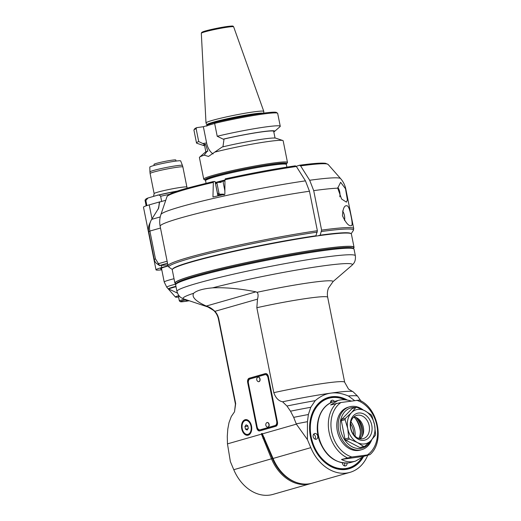 <?xml version="1.0" encoding="UTF-8"?>
<svg xmlns="http://www.w3.org/2000/svg" width="521" height="521" viewBox="0 0 521 521"><rect width="100%" height="100%" fill="white"/><g stroke="black" fill="none" stroke-linecap="round" stroke-linejoin="round"><path stroke-width="0.78" d="M300.604 165.893A82.22 5.627 -11.3 0 1 328.119 164.441L340.61 178.618A91.696 6.278 168.7 0 0 309.682 180.266L300.604 165.893L299.425 165.268L296.247 166.316M328.119 164.441L325.573 163.307C321.522 162.773 312.847 163.418 299.536 165.248L299.425 165.268M309.682 180.266L313.707 190.634L321.6 230.132L320.181 235.173L317.862 235.837M337.725 188.159L340.63 182.317L345.508 188.752L347.403 199.901L346.406 202.128L341.587 199.015L337.725 188.159A94.679 6.48 -11.3 0 0 313.707 190.634M313.499 236.475L315.941 235.772L317.367 230.731L309.474 191.233L305.449 180.865L296.371 166.492L295.29 165.847C273.994 168.986 250.66 173.317 225.293 178.846L225.333 178.84A80.612 5.516 -11.3 0 1 295.192 165.867M350.802 225.743C348.406 225.88 345.625 222.539 342.46 215.727C342.857 208.667 344.303 205.346 346.81 205.762C348.308 205.671 349.741 209.201 351.095 216.352C352.535 223.196 352.437 226.322 350.802 225.743L351.121 225.736M346.465 205.769L346.81 205.762M350.841 233.545A90.967 6.226 168.7 0 0 320.181 235.173M315.941 235.772A90.967 6.226 168.7 0 0 223.242 253.525A90.967 6.226 168.7 0 0 172.568 269.168M225.333 178.84L224.955 179.752L224.857 194.32A90.797 6.213 -11.3 0 0 212.946 197.01L213.376 181.536C186.349 188.257 169.292 192.197 166.994 196.638A82.22 5.627 -11.3 0 1 213.043 182.448M213.421 181.529L214.997 181.51A1.869 0.638 77.3 0 1 215.062 181.516L217.928 195.87M218.038 195.844L215.062 181.516M339.816 196.821A8.909 5.705 -98 0 0 339.731 191.956A8.909 5.705 -98 0 0 338.24 188.003A8.909 5.705 -98 0 0 338.181 187.905M339.803 196.801A9.28 5.946 -98 0 0 339.679 191.93A9.28 5.946 -98 0 0 338.129 187.807A9.28 5.946 -98 0 0 337.868 187.404M344.531 220.435A8.909 5.705 -98 0 0 344.453 215.564A8.909 5.705 -98 0 0 342.961 211.611A8.909 5.705 -98 0 0 342.903 211.519M344.518 220.409A9.28 5.946 -98 0 0 344.401 215.538A9.28 5.946 -98 0 0 342.844 211.422A9.28 5.946 -98 0 0 342.603 211.038M263.691 113.116L263.802 111.455A29.469 2.019 168.7 0 0 263.795 111.396A29.469 2.019 168.7 0 0 253.147 111.963A29.469 2.019 168.7 0 0 222.441 117.811A29.469 2.019 168.7 0 0 205.997 122.943A29.469 2.019 168.7 0 0 206.01 123.002L206.98 125.033A28.915 1.98 -11.3 0 1 222.981 120.006A28.915 1.98 -11.3 0 1 253.239 114.242A28.915 1.98 -11.3 0 1 261.763 113.383M214.639 123.366A869.451 659.267 75.2 0 1 215.212 122.35A41.771 2.859 -11.3 0 1 276.449 112.464L277.537 113.187A42.702 2.924 -11.3 0 1 277.673 113.363L280.252 126.258A42.702 2.924 168.7 0 0 217.218 136.261L214.639 123.366A42.702 2.924 -11.3 0 1 277.537 113.187M204.629 145.737A36.268 2.481 168.7 0 1 203.854 145.606A36.268 2.481 168.7 0 1 204.733 144.441L198.709 141.562A42.702 2.924 168.7 0 0 196.508 142.995L193.936 130.1A42.702 2.924 -11.3 0 1 193.994 129.879L194.717 128.798A41.771 2.859 -11.3 0 1 196.704 127.652L203.359 126.714L206.603 142.969A14.946 9.573 -98 0 0 213.115 153.929M214.665 123.477L203.359 126.714M273.812 131.911A36.268 2.481 168.7 0 0 274.476 131.494A36.268 2.481 168.7 0 0 259.367 132.152A36.268 2.481 168.7 0 0 223.183 139.159L217.218 136.261M274.476 131.494L280.024 126.662A42.702 2.924 168.7 0 0 280.252 126.258M193.994 129.879A42.702 2.924 -11.3 0 1 196.13 128.667A869.451 670.664 -107.2 0 1 196.704 127.652M198.709 141.562L196.13 128.667M196.508 142.995A42.702 2.924 168.7 0 0 196.873 143.275L203.854 145.606M286.049 164.206A41.771 2.859 168.7 0 0 286.687 163.705L287.416 162.617A42.702 2.924 168.7 0 0 287.475 162.402A42.702 2.924 168.7 0 0 272.047 163.203A42.702 2.924 168.7 0 0 227.371 171.715A42.702 2.924 168.7 0 0 203.731 179.133L199.413 157.524A42.702 2.924 -11.3 0 1 199.641 157.121L205.189 152.288A36.268 2.481 -11.3 0 1 207.032 151.344L207.833 151.233L205.567 144.324L204.733 144.441M222.942 146.909L224.017 139.042L223.183 139.159M214.665 152.145A42.702 2.924 -11.3 0 1 267.729 141.588A42.702 2.924 -11.3 0 1 282.792 140.507L275.817 138.176A36.268 2.481 -11.3 0 0 222.141 147.02L208.504 156.45L204.239 155.134L207.032 151.344M199.641 157.121A42.702 2.924 -11.3 0 1 204.239 155.134M282.792 140.507A42.702 2.924 -11.3 0 1 283.157 140.787L287.475 162.402M224.017 139.042A35.272 2.416 -11.3 0 1 273.694 131.344L275.036 138.045M203.731 179.133A42.702 2.924 168.7 0 0 203.867 179.315L204.961 180.038A41.771 2.859 168.7 0 0 205.743 180.253M286.687 163.705A41.771 2.859 168.7 0 0 245.228 168.876A41.771 2.859 168.7 0 0 204.961 180.038M205.854 151.871L204.519 145.17A35.272 2.416 -11.3 0 1 205.567 144.324M206.075 183.268L205.554 180.663A41.211 2.82 -11.3 0 1 205.606 180.455L206.336 179.367A40.286 2.755 -11.3 0 1 229.813 172.282A40.286 2.755 -11.3 0 1 270.731 164.538A40.286 2.755 -11.3 0 1 285.163 163.614L286.25 164.336A41.211 2.82 -11.3 0 1 286.381 164.512L286.902 167.117M205.606 180.455A41.211 2.82 -11.3 0 1 229.624 173.206A41.211 2.82 -11.3 0 1 271.487 165.281A41.211 2.82 -11.3 0 1 286.25 164.336M217.342 182.396A58.013 3.973 -11.3 0 1 221.347 181.438L224.942 180.976M215.434 182.793A70.55 4.826 -11.3 0 1 217.133 182.396L221.204 182.35L221.347 181.438M215.603 183.633A71.475 4.891 -11.3 0 1 216.99 183.307L217.133 182.396M224.069 195.056L223.561 194.151L219.491 194.203L218.983 193.298A71.475 4.891 168.7 0 0 217.596 193.623M218.983 193.298L216.99 183.307M219.491 194.203A70.55 4.826 168.7 0 0 217.791 194.6M223.001 181.419L224.877 190.823M217.973 195.499A58.945 4.038 -11.3 0 1 223.561 194.151M155.421 258.794L154.262 259.536A5.568 4.259 -106 0 0 156.808 263.646L159.693 265.658L155.421 258.794L149.879 231.064A14.855 11.358 -106 0 1 150.712 221.223A14.855 11.358 -106 0 1 151.689 219.367L158.651 208.172L159.563 202.057A0.931 0.71 -106 0 1 159.98 201.777L159.901 201.796M167.521 263.216L159.595 265.489L167.86 264.889M152.008 218.866L149.214 204.883A25.991 1.778 -11.3 0 0 143.49 207.189L156.013 269.852A25.991 1.778 168.7 0 1 161.738 267.54L168.029 265.743M156.013 269.852A25.991 1.778 168.7 0 0 161.784 269.826M161.634 269.083A25.06 1.713 -11.3 0 1 160.637 268.81A25.06 1.713 -11.3 0 1 168.107 266.042M154.262 259.536L148.719 231.806A11.136 8.518 -106 0 1 149.345 224.421L150.712 221.223M158.026 209.449A23.224 17.766 74 0 0 159.237 202.565M149.214 204.883L159.745 201.868M178.911 295.609A16.092 1.101 168.7 0 0 175.44 297.061A16.092 1.101 168.7 0 0 178.586 297.055M175.922 286.316A21.452 1.465 168.7 0 0 168.407 288.842L175.994 286.674M177.44 293.095L168.407 288.842M186.316 299.777A12.068 0.827 168.7 0 0 180.494 301.731A12.068 0.827 168.7 0 0 189.201 300.741M187.332 300.122L186.062 300.487L188.328 300.454M184.538 299.184A12.992 0.892 168.7 0 0 179.367 300.956A12.992 0.892 168.7 0 0 179.406 301.008L180.494 301.731M179.465 296.241A12.992 0.892 168.7 0 0 178.547 296.709A12.992 0.892 168.7 0 0 178.527 296.781L179.367 300.956M179.257 296.013A12.621 0.866 168.7 0 0 178.84 296.28L178.547 296.709M146.883 205.587L145.867 200.494L147.99 198L157.068 195.362C158.397 194.678 159.589 194.978 160.631 196.261L161.64 201.295M177.987 190.946L157.068 195.362M149.937 171.904L149.827 167.078A15.728 1.075 -11.3 0 1 158.618 164.336A15.728 1.075 -11.3 0 1 174.991 161.217A15.728 1.075 -11.3 0 1 180.67 160.911L182.428 165.411A16.568 1.133 168.7 0 0 176.443 165.737A16.568 1.133 168.7 0 0 153.584 170.452A16.568 1.133 168.7 0 0 149.937 171.904L150.113 173.526A16.711 1.146 -11.3 0 1 153.793 172.041A16.711 1.146 -11.3 0 1 171.884 168.081A16.711 1.146 -11.3 0 1 182.884 166.974L186.896 187.072A16.711 1.146 168.7 0 0 170.289 189.221A16.711 1.146 168.7 0 0 154.131 193.617L150.113 173.526M154.177 165.444L153.969 164.376A11.136 0.762 -11.3 0 1 164.74 161.445A11.136 0.762 -11.3 0 1 175.811 160.006L176.026 161.08M350.613 423.788A14.725 11.26 -106 0 1 353.739 434.703M350.965 421.867A15.786 12.081 -106 0 1 355.048 436.142M360.35 431.258A22.742 17.395 74 0 0 355.511 418.695M358.858 438.467A15.317 11.716 74 0 0 353.766 417.041M359.718 438.702A15.317 11.716 74 0 0 355.582 417.288M362.733 432.743A16.659 12.738 74 0 0 359.282 420.688M362.069 436.591A15.22 11.644 74 0 0 356.683 417.77M360.232 438.793A12.068 9.228 74 0 0 362.688 435.367A12.068 9.228 74 0 0 357.855 418.48A12.068 9.228 74 0 0 353.961 416.872M362.362 438.806A12.068 9.228 -106 0 1 350.965 428.92A12.068 9.228 -106 0 1 356.683 415.4A12.068 9.228 -106 0 1 368.881 424.459A12.068 9.228 -106 0 1 363.326 438.604A12.068 9.228 -106 0 1 362.362 438.806M363.879 440.297A13.924 10.648 -106 0 1 350.626 421.15A13.924 10.648 -106 0 1 368.966 418.571A13.924 10.648 -106 0 1 363.879 440.297M374.566 424.784A17.636 13.494 74 0 0 364.876 410.782A17.636 13.494 74 0 0 351.46 412.678A17.636 13.494 74 0 0 347.741 428.562A17.636 13.494 74 0 0 357.432 442.557A17.636 13.494 74 0 0 370.848 440.668A17.636 13.494 74 0 0 374.566 424.784L375.563 434.156A19.954 15.265 74 0 1 375.257 435.471L370.848 440.668L364.778 446.341A19.954 15.265 74 0 1 363.671 446.497L359.9 447.578L345.775 440.173A19.954 15.265 -106 0 1 344.967 439.014L341.32 420.74A19.954 15.265 -106 0 1 341.626 419.425L352.105 408.555L355.869 407.474A19.954 15.265 74 0 1 356.983 407.318L364.876 410.782L371.108 414.723A19.954 15.265 74 0 1 371.909 415.882L374.566 424.784M341.626 419.425L345.397 418.35L351.46 412.678L355.869 407.474M345.397 418.35A19.954 15.265 74 0 0 345.084 419.659L347.741 428.562L348.738 437.94L344.967 439.014M341.32 420.74L345.084 419.659M348.738 437.94A19.954 15.265 74 0 0 349.539 439.092L357.432 442.557L363.671 446.497M345.775 440.173L349.539 439.092M364.778 446.341L361.007 447.422A19.954 15.265 -106 0 1 359.9 447.578M355.719 407.52A20.886 15.975 74 0 0 352.476 407.559A20.886 15.975 74 0 0 343.45 437.881A20.886 15.975 74 0 0 370.678 440.844M363.117 409.903A22.279 17.043 74 0 0 351.336 406.439A22.279 17.043 74 0 0 349.565 406.816A22.279 17.043 74 0 0 339.308 432.925A22.279 17.043 74 0 0 361.821 449.656A22.279 17.043 74 0 0 371.747 439.717M361.821 449.656L360.389 450.066A22.279 17.043 -106 0 1 337.875 433.335A22.279 17.043 -106 0 1 348.126 407.227L349.565 406.816M358.956 400.141L340.955 402.512A29.704 22.722 74 0 0 331.669 431.831A29.704 22.722 74 0 0 351.838 456.995L369.845 454.631L364.094 456.272L355.459 461.131C350.594 462.472 345.944 461.912 341.509 459.457L351.838 456.995M359.158 400.043C378.129 407.8 385.026 441.749 370.053 454.553L369.845 454.631M340.955 402.512L330.62 404.967L338.09 400.447C342.134 399.32 346.517 399.529 351.245 401.059M344.954 399.783A36.203 27.691 74 0 0 331.662 397.673A36.203 27.691 74 0 0 315.107 448.49A36.203 27.691 74 0 0 361.483 458.291M330.425 402.987A2.97 2.273 -106 0 1 331.929 400.265A2.97 2.273 -106 0 1 334.475 401.483M316.026 439.275A2.97 2.273 -106 0 1 313.219 436.845A2.97 2.273 -106 0 1 314.625 433.518A2.97 2.273 -106 0 1 317.628 435.745A2.97 2.273 -106 0 1 316.26 439.229A2.97 2.273 -106 0 1 316.026 439.275M347.038 463.071A2.97 2.273 -106 0 1 345.54 465.911A2.97 2.273 -106 0 1 345.306 465.963A2.97 2.273 -106 0 1 342.395 462.83M361.971 457.952A36.665 28.049 -106 0 1 345.618 469.043A36.665 28.049 -106 0 1 310.568 437.099A36.665 28.049 -106 0 1 331.284 397.302A36.665 28.049 -106 0 1 345.586 399.835M363.3 456.95A37.128 28.401 -106 0 1 345.996 469.414A37.128 28.401 -106 0 1 309.591 427.005A37.128 28.401 -106 0 1 347.377 400.082M367.741 455.23A40.84 31.24 -106 0 1 349.975 472.358A40.84 31.24 -106 0 1 310.803 447.656L307.397 439.555L307.468 421.678L308.38 414.521L310.776 407.285L315.205 400.656C320.278 396.344 325.456 393.837 330.75 393.134C336.032 392.346 341.906 393.296 348.373 395.986L354.593 400.59M307.397 439.555L296.364 424.153L262.389 433.876A38.547 24.689 -98 0 0 262.141 433.413L261.49 433.602A38.547 24.689 -98 0 0 261.444 434.149L227.469 443.872L227.28 436.37L227.788 429.135L229.006 422.609L231.311 416.468L234.515 411.811L235.681 403.573L218.703 318.624C217.96 315.563 216.677 313.134 214.86 311.343C212.255 308.816 209.774 307.201 207.423 306.491A64.05 4.383 -11.3 0 0 207.977 307.012L183.802 298.943A86.33 5.907 -11.3 0 1 193.623 293.277C196.775 290.516 203.099 288.706 212.601 287.846C225.508 287.305 239.953 288.641 255.935 291.832L256.977 292.307C258.24 293.447 258.416 295.72 257.511 299.139L256.833 307.709L273.812 392.665C275.668 397.953 278.592 400.994 282.577 401.789A62.194 4.259 168.7 0 1 330.75 393.134A62.194 4.259 -11.3 0 1 352.697 391.558A62.194 4.259 -11.3 0 1 353.114 391.785L357.549 396.077L361.099 401.235M256.977 292.307A64.05 4.383 -11.3 0 1 333.049 281.587L328.484 288.126M333.049 281.587L351.916 265.352A86.33 5.907 -11.3 0 0 321.177 266.153A86.33 5.907 -11.3 0 0 212.601 287.846M193.623 293.277C191.507 297.042 195.727 301.294 206.277 306.048L207.423 306.491M176.945 291.415L175.636 284.857A90.967 6.226 -11.3 0 1 175.759 284.394A90.967 6.226 -11.3 0 1 228.771 268.393A90.967 6.226 -11.3 0 1 321.17 250.907A90.967 6.226 -11.3 0 1 353.752 248.83A90.967 6.226 -11.3 0 1 354.046 249.207L355.355 255.765A90.967 6.226 168.7 0 0 322.479 257.465A90.967 6.226 168.7 0 0 227.299 275.602A90.967 6.226 168.7 0 0 176.945 291.415C178.644 297.009 181.757 297.914 181.692 297.992L183.802 298.943M175.759 284.394L176.489 283.307A90.042 6.161 -11.3 0 1 263.45 260.077A90.042 6.161 -11.3 0 1 352.658 248.107L353.752 248.83M176.157 283.808L175.564 283.417A90.967 6.226 -11.3 0 1 263.255 259.106A90.967 6.226 -11.3 0 1 353.557 247.853L353.16 248.439M353.192 248.458A91.338 6.252 168.7 0 0 354.046 247.319A91.338 6.252 168.7 0 0 263.248 259.08A91.338 6.252 168.7 0 0 174.906 283.111A91.338 6.252 168.7 0 0 176.137 283.834M354.046 247.319L351.395 234.059A91.338 6.252 168.7 0 0 260.604 245.827A91.338 6.252 168.7 0 0 172.256 269.852L174.906 283.111M296.364 424.153L293.694 417.36L290.503 411.186L286.954 406.022L282.577 401.789M268.367 376.579L277.439 421.984A3.712 2.377 82 0 1 275.863 426.276L259.771 430.88A3.712 2.377 82 0 1 259.562 430.926A3.712 2.377 82 0 1 256.749 427.904L247.67 382.499A3.712 2.377 82 0 1 249.246 378.213L265.339 373.603A3.712 2.377 82 0 1 265.547 373.557A3.712 2.377 82 0 1 268.367 376.579M241.737 428.842A7.893 5.054 82 0 1 245.528 419.633A7.893 5.054 82 0 1 251.63 426.738A7.893 5.054 82 0 1 247.729 435.256A7.893 5.054 82 0 1 241.737 428.842M357.549 396.077A65.907 4.513 168.7 0 0 348.373 395.986M315.205 400.656A65.907 4.513 168.7 0 0 286.954 406.022M310.776 407.285A68.687 4.702 168.7 0 0 290.503 411.186M308.38 414.521A70.921 4.852 168.7 0 0 293.694 417.36M307.468 421.678A72.406 4.956 168.7 0 0 296.267 423.853M262.389 433.876L273.056 458.46A40.84 31.24 74 0 0 312.229 483.162L349.975 472.358M261.444 434.149L271.526 458.903A40.84 31.24 74 0 0 310.698 483.599A40.84 31.24 74 0 0 311.46 483.364M227.469 443.872L230.367 461.606L233.773 469.708A40.84 31.24 -106 0 0 272.952 494.403L310.698 483.599M257.478 427.923A3.712 2.377 -98 0 0 259.927 430.834M248.315 382.036A3.712 2.377 -98 0 1 249.95 378.109L265.886 373.55M277.498 422.349A3.712 2.377 82 0 1 275.817 425.429L260.871 429.708A3.712 2.377 82 0 1 260.663 429.753A3.712 2.377 82 0 1 260.448 429.766M265.651 374.579A3.712 2.377 82 0 1 265.86 374.534A3.712 2.377 82 0 1 268.341 376.462M259.959 429.851A3.712 2.377 -98 0 1 257.14 426.836L248.432 383.248A3.712 2.377 -98 0 1 250.002 378.956L264.948 374.677A3.712 2.377 -98 0 1 265.156 374.632A3.712 2.377 -98 0 1 267.976 377.653L276.684 421.242A3.712 2.377 -98 0 1 275.108 425.533L260.161 429.805A3.712 2.377 -98 0 1 259.959 429.851L260.663 429.753M258.826 381.678A2.318 1.485 -98 0 0 258.917 381.672A2.318 1.485 -98 0 0 259.048 381.646A2.318 1.485 -98 0 0 260.051 379.067A2.318 1.485 -98 0 0 258.273 377.074A2.318 1.485 -98 0 0 258.182 377.093M267.898 427.09A2.318 1.485 -98 0 0 267.989 427.077A2.318 1.485 -98 0 0 268.12 427.051A2.318 1.485 -98 0 0 269.123 424.472A2.318 1.485 -98 0 0 267.345 422.485A2.318 1.485 -98 0 0 267.253 422.498M257.954 377.132A2.318 1.485 -98 0 0 257.498 377.406A2.598 2.598 0 0 0 258.084 381.574A2.318 1.485 -98 0 0 258.735 381.698A2.318 1.485 -98 0 0 258.865 381.672A2.318 1.485 -98 0 0 259.868 379.093A2.318 1.485 -98 0 0 258.084 377.1A2.318 1.485 -98 0 0 257.954 377.132M267.032 422.538A2.318 1.485 -98 0 0 266.57 422.811A2.598 2.598 0 0 0 267.156 426.979A2.318 1.485 -98 0 0 267.807 427.103A2.318 1.485 -98 0 0 267.937 427.077A2.318 1.485 -98 0 0 268.94 424.498A2.318 1.485 -98 0 0 267.162 422.511A2.318 1.485 -98 0 0 267.032 422.538M244.929 426.543L246.101 424.823L247.801 425.722L248.328 428.34L247.149 430.066L245.45 429.167L244.929 426.543L247.885 426.126M248.009 428.803L245.45 429.167M332.216 402.199A2.97 2.273 74 0 0 330.907 401.02M314.99 439.131A2.97 2.273 74 0 0 313.596 434.273M344.27 465.813A2.97 2.273 74 0 0 344.609 463.078M341.509 459.457L364.094 456.272M345.508 188.752A94.679 6.48 -11.3 0 1 345.833 189.156L353.726 228.654A94.679 6.48 168.7 0 0 321.6 230.132M317.367 230.731A94.679 6.48 168.7 0 0 219.217 249.585A94.679 6.48 168.7 0 0 168.029 265.762L169.123 267.325A94.138 6.441 -11.3 0 1 216.899 251.519A94.138 6.441 -11.3 0 1 317.289 232.112M305.449 180.865A91.696 6.278 168.7 0 0 212.021 198.748A91.696 6.278 168.7 0 0 160.911 214.522C159.621 218.338 159.367 222.252 160.142 226.264A94.679 6.48 -11.3 0 1 211.324 210.087A94.679 6.48 -11.3 0 1 309.474 191.233M321.522 231.513A94.138 6.441 -11.3 0 1 353.316 230.523L353.726 228.654M224.955 179.752A82.22 5.627 -11.3 0 1 296.371 166.492M202.786 32.504A15.565 1.068 -11.3 0 1 208.739 30.094A15.565 1.068 -11.3 0 1 226.974 26.525M227.697 27.138A16.483 1.127 -11.3 0 1 233.649 26.818L233.18 26.265C232.203 26.343 235.179 25.549 227.026 26.512L206.687 30.615L201.712 32.406L201.321 33.279A16.483 1.127 -11.3 0 1 210.523 30.407A16.483 1.127 -11.3 0 1 227.697 27.138M263.248 113.174A28.955 1.98 168.7 0 0 253.206 113.956A28.955 1.98 168.7 0 0 222.675 119.778A28.955 1.98 168.7 0 0 206.896 124.793M255.739 114.281A28.915 1.98 168.7 0 0 253.31 114.607A28.915 1.98 168.7 0 0 223.06 120.371A28.915 1.98 168.7 0 0 207.052 125.398L206.98 125.033M206.603 142.969L202.754 143.509M224.948 180.019A41.211 2.82 168.7 0 0 215.381 182.545M160.24 216.918L151.689 219.367M159.563 202.057L165.75 200.285M148.719 231.806L149.879 231.064L160.494 228.029M167.124 261.21L158.169 263.769M161.738 267.54L161.367 265.71M174.027 278.722A24.135 1.654 168.7 0 0 164.226 282.056L166.811 287.266A22.644 1.55 -11.3 0 1 175.968 284.082M146.154 205.828L145.203 201.067A26.916 1.843 -11.3 0 1 145.867 200.494M157.674 195.212A25.06 1.713 -11.3 0 1 177.954 190.96M160.631 196.261A26.916 1.843 -11.3 0 1 169.325 194.372M367.559 454.781A29.704 22.722 74 0 0 376.846 425.462A29.704 22.722 74 0 0 356.677 400.297M336.371 403.326A31.56 24.142 74 0 0 329.109 432.358A31.56 24.142 74 0 0 347.26 457.809M355.459 461.131L351.147 462.368A31.56 24.142 -106 0 1 348.634 462.902A31.56 24.142 -106 0 1 318.461 435.406A31.56 24.142 -106 0 1 333.779 401.678L338.09 400.447M214.86 311.343L257.511 299.139M255.935 291.832L206.277 306.048M207.977 307.012L213.695 310.483C216.13 312.802 217.713 315.68 218.449 319.113A55.695 3.81 -11.3 0 1 218.703 318.624M235.681 403.573A55.695 3.81 168.7 0 0 235.427 404.062L218.449 319.113M256.833 307.709A55.695 3.81 -11.3 0 1 327.683 297.283L344.655 382.232A55.695 3.81 -11.3 0 0 273.812 392.665M310.803 447.656L273.056 458.46M261.49 433.602A22.989 17.584 -106 0 1 263.86 438.089L264.512 437.894M262.929 438.467L263.86 438.089L272.45 458.519L233.773 469.708M295.948 482.29A40.13 30.7 74 0 1 272.45 458.519L272.997 458.33M265.339 373.603L265.762 373.544M257.426 427.813L256.749 427.904M247.67 382.499L248.328 382.407M249.95 378.109L249.246 378.213M267.976 377.653L268.562 377.569M277.276 421.157L276.684 421.242M275.108 425.533L275.817 425.429M260.871 429.708L260.161 429.805M247.944 434.755A7.424 4.754 -98 0 0 251.617 426.738A7.424 4.754 -98 0 0 245.873 420.05C242.799 421.014 241.568 423.912 242.174 428.724C243.222 432.795 245.144 434.801 247.944 434.755L249.351 434.56M242.258 428.692A7.053 4.52 -98 0 0 250.002 432.795A7.053 4.52 -98 0 0 247.618 420.844A7.053 4.52 -98 0 0 242.258 428.692M340.61 178.618C343.261 181.647 345.006 185.157 345.833 189.156M160.142 226.264L168.029 265.762M351.167 233.727L353.316 230.523M172.34 269.461L169.123 267.325M166.994 196.638L160.911 214.522M201.321 33.279L205.997 122.943M233.649 26.818L263.795 111.396M206.85 126.173L207.052 125.398M161.458 268.178L164.226 282.056M175.44 297.061L166.811 287.266M145.203 201.067C144.688 199.914 145.613 198.892 147.99 197.993M186.896 187.072L187.3 188.14M153.558 196.371L154.131 193.617M182.428 165.411L182.884 166.974M333.779 401.678C319.848 405.188 313.193 425.357 319.868 441.919C326.185 456.559 335.739 463.56 348.529 462.922L351.147 462.368M355.355 255.765C355.934 261.588 353.407 263.619 353.498 263.659L351.916 265.352M328.582 287.892C327.364 290.868 327.064 294 327.683 297.283M352.697 391.558L348.516 389.083L344.655 382.232M235.427 404.062L234.515 411.811M265.156 374.632L265.86 374.534M247.28 419.854L245.873 420.05"/></g></svg>

